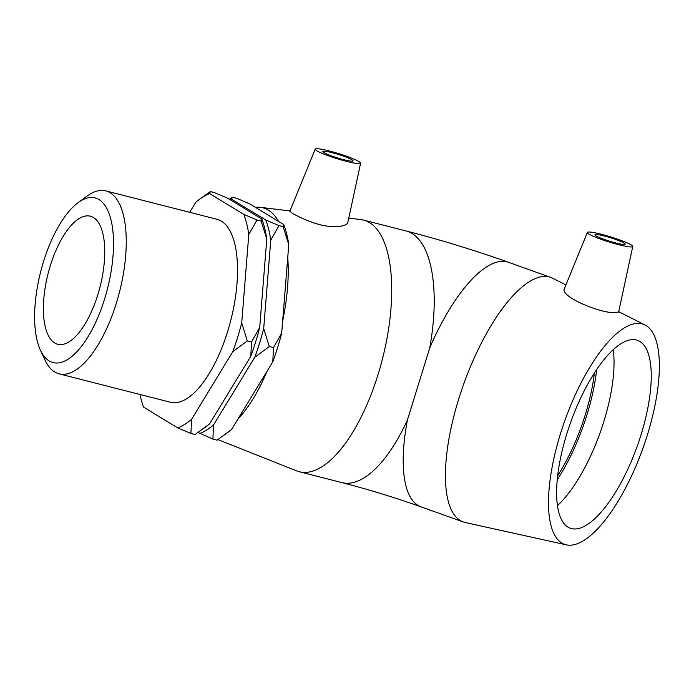 <?xml version="1.0" encoding="UTF-8"?>
<svg xmlns="http://www.w3.org/2000/svg" width="694" height="694" viewBox="0 0 694 694"><rect width="100%" height="100%" fill="white"/><g stroke="black" fill="none" stroke-linecap="round" stroke-linejoin="round"><path stroke-width="1.04" d="M43.514 261.638A84.963 34.474 104.3 0 1 78.075 202.674A84.963 34.474 104.3 0 1 107.475 288.756A84.963 34.474 104.3 0 1 40.417 350.218A84.963 34.474 104.3 0 1 43.514 261.638M40.417 350.218L45.032 360.125A94.41 38.3 -75.7 0 0 59.085 373.84A94.41 38.3 -75.7 0 0 119.542 291.836A94.41 38.3 -75.7 0 0 105.783 190.893A94.41 38.3 -75.7 0 0 86.88 196.194L78.075 202.674M50.298 265.767A66.086 26.814 104.3 0 1 90.411 216.198A66.086 26.814 104.3 0 1 100.049 286.865A66.086 26.814 104.3 0 1 57.723 344.259A66.086 26.814 104.3 0 1 50.298 265.767M105.783 190.893L217.048 219.295A94.41 38.3 104.3 0 1 230.816 320.238A94.41 38.3 104.3 0 1 170.351 402.242L59.085 373.84M209.675 193.626L210.291 191.57L214.481 192.637L227.658 198.224L261.803 219L261.187 221.056L266.782 239.083L259.695 327.507L251.497 342.012L247.307 340.945L241.712 322.918L248.799 234.494L256.997 219.989L243.82 214.403L209.675 193.626A122.066 49.526 104.3 0 0 199.456 199.343L210.291 191.57M256.997 219.989L261.187 221.056M199.456 199.343A122.066 49.526 104.3 0 0 195.803 202.249L189.679 212.303M278.979 225.602L283.169 226.669L288.765 244.696L281.686 333.12L273.479 347.625L269.289 346.558L263.694 328.531L270.781 240.107L278.979 225.602L265.802 220.015L231.657 199.239L232.273 197.183L229.315 199.23M232.273 197.183L236.463 198.25L249.64 203.828L283.785 224.604L283.169 226.669M251.497 342.012L250.812 356.222L209.579 423.869L195.101 434.557L190.911 433.481L191.596 419.28L232.82 351.632L247.307 340.945M139.936 394.478A122.066 49.526 104.3 0 0 143.589 407.126L177.733 427.903L190.911 433.481M273.479 347.625L272.794 361.834L231.562 429.482L217.083 440.161L212.893 439.094L213.578 424.893L254.811 357.245L269.289 346.558M198.05 432.501L212.893 439.094M272.794 361.834A122.066 49.526 -75.7 0 0 281.686 333.12M224.492 434.912L227.918 432.388A122.066 49.526 -75.7 0 0 231.562 429.482M288.765 244.696A122.066 49.526 -75.7 0 0 283.785 224.604M213.578 424.893A122.066 49.526 104.3 0 1 199.716 433.516M263.694 328.531A122.066 49.526 104.3 0 1 254.811 357.245M265.802 220.015A122.066 49.526 104.3 0 1 270.781 240.107M230.261 199.803A122.066 49.526 104.3 0 1 231.657 199.239M191.596 419.28A122.066 49.526 104.3 0 1 177.733 427.903M241.712 322.918A122.066 49.526 104.3 0 1 232.82 351.632M243.82 214.403A122.066 49.526 104.3 0 1 248.799 234.494M202.509 429.3L205.936 426.775A122.066 49.526 -75.7 0 0 209.579 423.869M250.812 356.222A122.066 49.526 -75.7 0 0 259.695 327.507M266.782 239.083A122.066 49.526 -75.7 0 0 261.803 219M594.385 372.973A99.771 35.368 -70.3 0 1 585.25 414.873A99.771 35.368 -70.3 0 1 557.69 475.685M596.111 234.511A15.841 1.778 -162.8 0 1 613.322 238.667A15.841 1.778 -162.8 0 1 625.181 244.175A15.841 1.778 -162.8 0 1 609.532 241.191A15.841 1.778 -162.8 0 1 594.932 234.806A15.841 1.778 -162.8 0 1 596.111 234.511M630.976 246.96A23.752 2.672 -162.8 0 1 605.055 240.688A23.752 2.672 -162.8 0 1 587.376 232.438A23.752 2.672 -162.8 0 1 619.69 239.898A23.752 2.672 -162.8 0 1 632.755 246.491A23.752 2.672 -162.8 0 1 630.976 246.96M566.391 544.868A116.87 41.432 -70.3 0 1 561.802 429.491A116.87 41.432 -70.3 0 1 638.272 323.361A116.87 41.432 -70.3 0 1 644.952 324.966A116.87 41.432 -70.3 0 1 642.939 448.229A116.87 41.432 -70.3 0 1 566.391 544.868L465.31 522.53A129.856 46.03 -70.3 0 1 463.323 521.957A129.856 46.03 -70.3 0 1 461.111 391.581A129.856 46.03 -70.3 0 1 545.172 276.403A129.856 46.03 -70.3 0 1 550.706 277.383A129.856 46.03 -70.3 0 1 552.598 278.199L565.914 284.939M407.421 420A129.856 52.683 104.3 0 1 341.786 482.582C368.202 489.391 394.617 497.477 421.067 506.863A129.856 46.03 -70.3 0 1 407.421 420L429.742 347.885A129.856 46.03 -70.3 0 1 502.916 261.308A129.856 46.03 -70.3 0 1 508.442 262.28C474.488 250.213 440.352 239.768 406.033 230.946A129.856 52.683 104.3 0 1 412.071 233.505A129.856 52.683 104.3 0 1 429.742 347.885M632.755 246.491L618.632 312.014L616.463 312.361C605.237 315.206 558.922 296.954 564.491 288.435L587.376 232.438M596.64 369.546A104.256 36.956 -70.3 0 1 557.265 479.762M613.184 349.698A99.771 35.368 -70.3 0 1 557.482 505.596M633.24 339.592A99.771 35.368 -70.3 0 1 637.491 340.338A99.771 35.368 -70.3 0 1 637.231 446.19A99.771 35.368 -70.3 0 1 570.364 528.247A99.771 35.368 -70.3 0 1 568.664 428.077A99.771 35.368 -70.3 0 1 633.24 339.592M351.945 159.767A15.841 1.778 -162.8 0 1 353.046 160.869A15.841 1.778 -162.8 0 1 337.388 157.885A15.841 1.778 -162.8 0 1 322.788 151.5A15.841 1.778 -162.8 0 1 335.271 153.539A15.841 1.778 -162.8 0 1 351.945 159.767M316.88 150.815A23.752 2.672 -162.8 0 1 315.232 149.132A23.752 2.672 -162.8 0 1 338.707 153.634A23.752 2.672 -162.8 0 1 360.611 163.185A23.752 2.672 -162.8 0 1 345.647 161.173A23.752 2.672 -162.8 0 1 316.88 150.815M360.611 163.185L347.824 222.514C346.445 225.949 339.774 227.181 327.811 226.201C313.601 224.457 297.232 216.259 292.018 213.041L289.849 211.245L315.232 149.132M348.77 218.116L360.819 219.582A129.856 52.683 104.3 0 1 363.535 220.093A129.856 52.683 104.3 0 1 369.581 222.653A129.856 52.683 104.3 0 1 380.39 366.684A129.856 52.683 104.3 0 1 299.305 471.738A129.856 52.683 104.3 0 1 296.676 470.888L217.933 439.58M255.418 207.341A116.87 47.418 104.3 0 1 260.406 207.341A116.87 47.418 104.3 0 1 268.292 210.1A116.87 47.418 104.3 0 1 278.52 221.403M287.741 257.457A116.87 47.418 104.3 0 1 282.666 320.88M267.025 371.299A116.87 47.418 104.3 0 1 237.704 419.402M550.706 277.383L508.45 262.289M463.323 521.957L421.067 506.863M644.952 324.966L618.701 311.675M299.305 471.738L341.804 482.59M363.535 220.093L406.033 230.946M260.406 207.341L289.971 210.941"/></g></svg>
